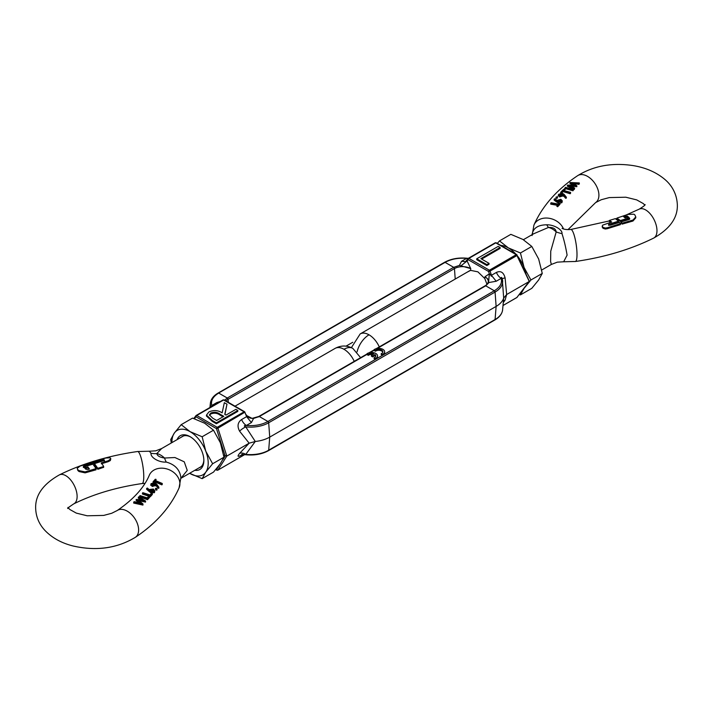 <?xml version="1.0" encoding="UTF-8"?>
<svg xmlns="http://www.w3.org/2000/svg" width="713" height="713" viewBox="0 0 713 713"><rect width="100%" height="100%" fill="white"/><g stroke="black" fill="none" stroke-linecap="round" stroke-linejoin="round"><path stroke-width="1.07" d="M352.757 342.267L346.046 346.144M467.781 258.908A7.807 4.51 60 0 1 466.605 258.373C458.325 257.723 451.16 259.051 445.099 262.375L444.315 262.749L445.099 262.375A1.114 0.642 -120 0 0 444.538 262.313L218.151 393.023A1.114 0.642 60 0 1 218.704 393.077L227.278 398.023A1.114 0.642 60 0 1 228.062 399.316L228.285 402.301L228.062 399.316L227.278 398.023L453.673 267.322L454.457 268.605A1.114 0.642 -120 0 0 453.673 267.322L445.099 262.375L453.673 267.322L459.422 265.423L461.552 261.288L465.5 261.653L466.311 260.931M466.953 272.277L470.607 270.37L470.74 268.605L460.937 265.842L467.104 260.967L470.74 268.605A11.515 6.649 180 0 0 454.457 268.605L455.215 279.059L454.457 268.605L228.062 399.316A11.515 6.649 180 0 0 225.968 400.964M445.099 262.375L217.92 393.451A1.114 0.642 60 0 1 218.151 393.023C213.535 395.706 210.95 399.066 210.397 403.086L209.925 407.515M215.87 469.412L216.458 469.76A1.114 0.927 32.4 0 0 217.928 470.072L226.814 456.088L223.659 455.144M222.804 459.769L225.183 456.026L216.458 428.611A1.114 0.642 -60 0 1 217.242 427.328A1.114 0.642 -120 0 1 217.928 428.174L244.889 412.194L246.627 416.633L241.618 419.529C237.687 422.354 237.019 426.24 239.595 431.187L249.149 443.192L226.814 456.088L217.928 428.174L216.458 428.611L195.968 416.775A1.114 0.829 -142.7 0 1 196.066 415.554A1.114 0.642 -120 0 1 196.191 415.438L193.749 418.495M246.6 415.527L252.063 418.397L253.578 418.433L251.404 422.586L246.627 416.633L244.666 411.757A1.114 0.642 -60 0 0 244.104 411.82L217.242 427.328L196.752 415.492A1.114 0.642 120 0 0 195.968 416.775L194.471 418.736M252.063 418.397L258.774 416.472A1.114 0.642 60 0 1 259.327 416.535L258.543 416.909A1.114 0.642 60 0 1 258.774 416.472L367.052 353.96M253.578 418.433L259.327 416.535L267.901 421.481A1.114 0.642 60 0 1 268.685 422.764L267.901 421.481C261.84 424.796 254.675 426.133 246.395 425.474C243.899 425.527 243.694 426 245.771 426.9L255.272 441.481L245.771 454.377C243.659 454.555 243.864 454.636 246.395 454.627M239.595 431.187A7.807 2.709 146.6 0 1 245.771 426.9A25.855 14.928 180 0 0 268.685 422.764L269.728 437.114L496.123 306.403L495.08 292.063L268.685 422.764L269.728 437.114L268.685 450.251A1.114 0.642 60 0 1 268.462 450.687C261.511 454.448 253.436 455.741 244.229 454.582L241.466 454.778L242.491 454.234M267.901 450.625L495.08 319.54L496.123 306.403L495.08 319.54A1.114 0.642 60 0 1 494.849 319.977L268.462 450.687M211.716 406.472L211.788 405.492C210.647 400.715 212.955 396.58 218.704 393.077L227.278 398.023L224.675 400.216M249.149 443.192L239.595 453.406A7.807 4.857 -138.7 0 1 245.771 454.377A25.855 14.928 -0 0 0 268.685 450.251L269.728 437.114A27.335 15.775 180 0 1 255.272 441.481L249.149 443.192M216.378 423.754L237.821 411.374L237.821 410.465L216.378 422.845L216.378 423.754L212.189 421.338L206.467 416.027L206.467 415.118L208.927 411.918C213.642 409.868 218.053 410.18 222.144 412.854L224.337 402.676L226.984 404.209L224.943 414.467M220.495 401.41L216.832 402.578L217.715 403.014M212.67 405.92A7.807 4.51 -120 0 1 211.788 405.492L216.832 402.578M241.965 454.636A7.807 4.51 -120 0 0 241.618 455.054L242.482 454.546M210.79 407.007A7.807 7.077 23.6 0 0 210.763 406.686A25.855 14.928 180 0 1 210.397 403.086M216.797 402.604L217.688 403.032M226.984 404.209L224.764 414.369L225.985 415.073L235.896 409.351L237.821 410.465M216.378 422.845L212.189 420.429L206.467 415.118M241.618 419.529A7.807 4.51 -120 0 0 246.395 425.474L251.404 422.586M210.852 413.032C214.176 411.757 217.215 412.123 219.969 414.137L223.793 416.339L216.645 420.465L212.732 418.201L209.39 414.832L210.852 413.032L210.852 413.941C214.194 412.667 217.233 413.041 219.969 415.046L223 416.793M209.47 415.305L210.852 413.941M382.801 352.231A4.135 2.389 0 0 0 381.66 351.001A4.135 2.389 0 0 0 375.421 351.259L374.156 350.529L374.156 349.62A5.909 3.413 180 0 1 382.917 349.361A5.909 3.413 180 0 1 384.646 351.776A5.909 3.413 180 0 1 382.48 354.423L382.48 355.332L381.214 354.602L381.214 353.693L382.48 354.423M374.156 349.62L375.421 350.341A4.135 2.389 180 0 1 381.66 350.083A4.135 2.389 180 0 1 382.872 351.776A4.135 2.389 180 0 1 381.214 353.693M372.774 354.495A4.135 2.389 0 0 0 368.318 355.359L367.052 354.628L367.052 353.719A5.909 3.413 180 0 1 375.813 353.47A5.909 3.413 180 0 1 377.542 355.876A5.909 3.413 180 0 1 375.368 358.523L375.368 359.432L374.111 358.701L374.111 357.792L375.368 358.523M367.052 354.334L259.327 416.535L267.901 421.481L375.368 359.432A5.909 3.413 0 0 0 376.206 358.951A5.909 3.413 180 0 0 377.542 356.794L377.542 355.876M494.296 319.923L495.08 319.54A25.855 14.928 0 0 0 502.603 309.914L503.69 298.061L502.237 278.828A25.855 14.928 180 0 1 502.603 280.583A25.855 14.928 180 0 1 495.08 292.063A1.114 0.642 -120 0 0 494.296 290.77L495.08 292.063L496.123 306.403A27.335 15.775 180 0 0 503.69 298.061L506.667 294.522L528.993 281.626L516.934 297.446A1.114 0.829 37.3 0 0 517.255 297.027M377.195 348.479L485.722 285.824L494.296 290.77L485.722 285.824L484.938 286.207L485.722 285.824A1.114 0.642 -120 0 0 485.161 285.77C486.712 284.852 487.754 283.569 488.289 281.911A11.515 6.649 180 0 0 484.938 276.804L489.341 273.801L491.426 275.298L496.203 281.252L489.011 282.508L488.61 281.822C488.904 280.084 487.683 278.409 484.938 276.804L484.804 278.569L487.006 284.371M375.689 356.34A4.135 2.389 0 0 0 375.118 355.502L372.676 356.91L371.42 356.188L371.42 355.279L372.676 356.001L372.676 356.91M384.646 351.776L384.646 352.685A5.909 3.413 180 0 1 383.318 354.851A5.909 3.413 0 0 1 382.48 355.332L376.206 358.951M375.421 350.341L375.421 351.259M367.052 353.719L368.318 354.45L368.318 355.359M368.318 354.45A4.135 2.389 180 0 1 373.862 353.871L371.42 355.279M372.676 356.001L375.118 354.593L375.118 355.502M375.118 354.593A4.135 2.389 180 0 1 375.769 355.876A4.135 2.389 180 0 1 374.111 357.792M470.607 270.37L477.897 271.84L484.804 278.569M528.886 280.69L516.934 255.548A1.114 0.642 60 0 0 516.248 254.693A1.114 0.642 -60 0 1 516.809 254.639L496.31 242.812A1.114 0.642 120 0 0 495.758 242.866L516.248 254.693L489.385 270.209L468.896 258.373A1.114 0.642 120 0 0 468.111 259.657A1.114 0.829 -142.7 0 1 468.209 258.436A1.114 0.642 -120 0 1 468.334 258.32L465.5 261.644M466.364 260.842L467.104 260.967L466.364 260.842M503.494 301.635A7.807 7.077 -156.4 0 1 505.107 300.111L506.667 294.522L505.107 277.892C503.61 272.33 500.713 270.503 496.435 272.411L491.426 275.298L490.072 271.056L488.601 271.493L468.111 259.657L467.104 260.967M516.934 255.548L490.072 271.056A1.114 0.642 -120 0 0 489.385 270.209A1.114 0.642 -60 0 0 488.601 271.493L489.341 273.801L488.61 281.822M460.937 265.842L459.422 265.423M481.649 259.077L500.107 248.418L500.107 247.509L480.856 258.623L489.047 263.347L489.047 264.256L486.854 265.53L486.854 264.612L476.739 258.783L476.739 259.692L486.854 265.53M461.552 261.288L466.605 258.373C469.136 258.364 469.341 258.445 467.229 258.614M383.318 354.851L494.296 290.77C500.045 287.277 502.353 283.132 501.212 278.355L496.203 281.252M466.257 260.967L465.411 261.707L461.596 261.27M476.739 258.783L498.191 246.395L500.107 247.509M489.047 263.347L486.854 264.612M496.435 272.411A7.807 4.51 -120 0 0 501.212 278.355C501.266 276.938 501.604 277.099 502.237 278.828M505.107 277.892A7.807 0.49 -9.7 0 0 502.219 278.738M607.235 228.721L607.235 227.777L620.462 223.668L620.462 224.613L607.235 228.721L605.292 229.016L602.993 228.258L602.182 226.948L602.663 225.139L611.665 222.01L609.481 220.406L615.31 218.65L618.536 221.11L618.536 222.019L608.572 225.281M607.235 227.777L605.292 228.071L602.993 227.331L602.182 226.039M620.462 223.668L619.561 222.376L610.524 225.148L609.303 225.29L608.572 224.363L618.536 221.11M635.782 216.895L635.782 217.822L632.975 221.021L622.057 224.14L622.057 223.196L632.975 220.059L635.782 216.895L634.846 214.871L633.937 214.212L627.895 214.417L617.039 218.044L616.923 219.105L616.941 218.142L620.39 220.54L620.39 221.458L620.39 220.54L627.877 218.258L627.877 219.176L620.39 221.458L617.039 219.034M541.711 270.022L551.363 264.443L550.614 261.582L550.748 251.181L556.193 231.921C555.766 228.739 553.19 227.251 548.457 227.456L533.654 233.775L523.369 239.711M532.058 234.907C532.932 228.267 537.825 224.898 546.746 224.8C553.805 224.577 562.691 229.702 561.978 233.597C564.063 240.049 565.774 247.233 567.102 255.138L563.662 261.778L557.29 262.161L551.363 264.443M559.937 203.401L559.937 204.319L557.673 206.717L556.924 206.405L556.924 205.487L557.86 204.488L550.748 203.169L551.149 202.715L558.252 204.07L559.197 203.071L559.937 203.401L557.673 205.799L556.924 205.487M557.86 205.406L550.748 204.15L550.748 203.169M558.252 202.073L558.252 202.991L556.425 201.841L554.144 200.121L554.144 199.15L554.901 198.767L556.987 200.406L560.837 199.266L562.299 200.888L561.942 201.717L558.252 202.073L554.144 199.15M562.299 200.888L561.942 202.652L559.669 203.276M560.694 193.259L560.694 192.35L562.7 190.193L570.56 192.367L570.56 193.303L570.168 193.74L563.047 191.601L561.434 193.339M563.457 190.237L565.462 187.332L573.323 189.417L573.323 190.353L572.931 190.79L565.81 188.722L564.197 190.433M573.279 184.819L569.981 183.571L570.061 182.51L579.321 182.938L579.321 183.865L578.885 184.346L574.001 183.615M578.885 184.346L578.885 183.428L572.165 182.688L576.835 185.728L576.835 186.654L571.683 186.155M576.755 186.753L576.755 185.817L569.687 185.291L574.696 188.125L574.268 189.533L567.396 186.209L567.477 185.157L574.874 184.961L569.981 182.59M559.634 196.957L558.555 194.373L562.245 193.205L564.054 194.284L566.345 197.171L566.345 198.107L565.578 198.259L563.493 195.701L559.634 196.957L558.555 195.335M557.111 197.644L557.423 198.071L556.407 198.428L556.095 197.073L557.423 197.136L556.095 197.073M610.845 222.26L609.481 221.404M622.057 224.14L621.157 222.812L621.157 221.886L622.057 223.196M629.641 219.283L627.306 216.921L624.436 217.296M629.713 218.677L627.306 216.003L623.545 216.645L625.06 217.866L626.959 217.269L628.028 217.964M546.746 224.8A22.308 3.583 -107.3 0 0 548.457 227.456A17.709 10.223 -120 0 1 552.325 228.98A17.709 10.223 -120 0 1 556.193 231.921A22.308 15.267 -155.6 0 0 561.978 233.597M557.423 198.071L557.111 196.699M558.199 196.03L558.555 194.373M563.19 196.244L563.19 195.335L559.634 196.039M563.493 195.701L563.493 194.792L563.19 195.335M565.578 198.259L565.578 197.323L563.493 194.792M566.345 197.171L565.578 197.323M574.268 189.533L574.268 188.597L567.396 185.237M574.696 188.125L574.268 188.597M579.321 182.938L578.885 183.428M564.197 190.309L564.197 189.498L563.457 189.453M565.81 188.722L565.81 187.777L564.197 189.498M572.931 190.79L572.931 189.854L565.81 187.777M561.434 193.161L561.434 192.394L560.694 192.35M563.047 191.601L563.047 190.656L561.434 192.394M570.168 193.74L570.168 192.804L563.047 190.656M561.942 202.652L561.942 201.717M557.673 206.717L557.673 205.799M629.641 218.989L629.641 218.365L628.848 219.604L621.157 221.886M609.303 225.29L608.572 224.363L608.572 224.996M609.383 221.493L609.481 220.406M561.88 193.642L562.682 195.006L560.07 195.612L559.277 194.426L561.88 193.642L561.88 194.56L562.7 194.934M562.913 194.497L562.682 195.006M558.618 201.636L557.816 200.157L560.427 199.685L561.22 201.342L558.618 201.636M557.584 200.656L557.816 200.157L557.816 201.066L560.427 200.594L560.427 199.685M561.452 200.808L561.22 201.342M559.277 195.371L561.88 194.56M560.427 200.594L561.3 201.244M104.428 461.329L103.697 460.643L102.476 460.848L93.439 463.619L92.538 462.987L92.538 462.042L105.765 458.031L110.007 457.791L110.818 458.744L108.314 460.723L108.314 461.641L101.335 463.798M92.538 462.042L93.439 462.692L103.697 459.725L104.428 460.42L94.464 463.655L94.464 464.573L97.69 469.172L97.957 468.263L97.654 469.118M93.002 464.288L96.059 468.601L95.961 469.84L85.105 472.853L79.063 471.551L77.842 470.473L77.218 468.343L80.025 466.115L90.943 462.55L91.843 463.192L91.843 464.118L84.152 466.56L83.359 467.505M183.499 435.928L161.637 448.557L156.807 453.575C157.234 455.848 159.81 457.336 164.543 458.031L174.908 457.523L184.248 461.819L187.252 470.384L180.95 478.236M166.254 462.069A22.308 7.371 86.8 0 1 164.543 458.031A17.709 10.223 60 0 0 160.675 455.099A17.709 10.223 60 0 0 156.807 453.575A22.308 19.064 35.4 0 1 151.022 453.272C150.309 457.541 159.195 462.666 166.254 462.069C175.175 464.564 180.068 469.903 180.942 478.084L180.915 477.46L180.888 478.049M151.022 453.272L149.338 451.222L137.591 451.516A16.176 3.173 81.9 0 1 141.637 459.867A16.176 3.173 81.9 0 1 143.768 476.596A16.176 3.173 81.9 0 1 142.163 483.539L145.006 483.369M155.826 480.58L156.076 479.394L155.14 480.428L162.252 483.476L162.252 484.457L161.851 484.858L154.748 481.774L153.803 482.817M152.163 486.462L151.058 483.646L154.748 482.701L156.575 484.011L158.856 487.202L158.856 488.173L158.099 488.271L156.013 485.41L152.163 486.462L151.058 484.582M152.306 493.574L152.306 494.528L150.3 496.729L142.44 494.056L142.44 493.12L142.832 492.692L149.953 494.92L151.566 493.164L152.306 493.574L150.3 495.776L142.44 493.12M149.543 496.506L149.543 497.46L147.538 499.697L139.677 496.934L139.677 495.998L140.069 495.58L147.19 497.87L148.803 496.088L149.543 496.506L147.538 498.744L139.677 495.998M143.019 504.02L142.939 505.08L133.679 503.066L134.115 501.694L140.835 502.71L136.245 499.448L143.313 499.938L138.304 497.282L138.732 496.827L145.604 501.043L138.126 499.858L143.019 504.02L133.679 502.139M139.258 502.291L136.165 500.464L136.165 499.537M141.486 499.626L138.304 498.209L138.304 497.282M145.604 501.043L145.523 502.104L139.614 500.847M154.801 490.865L154.445 492.683L150.755 492.772L146.655 489.341L146.655 488.396L147.422 488.057L149.507 489.974L149.81 489.43L153.366 489.047L154.801 490.865L154.445 491.72L150.755 491.854L146.655 488.396M156.593 489.296L156.905 490.081L155.889 490.036L155.577 488.36L156.593 488.343L156.905 489.118L155.889 489.091L155.577 488.36M110.818 458.744L110.337 460.553L108.314 461.641M97.957 468.263L103.519 466.578L103.617 467.318L97.957 469.252M88.929 469.181L87.94 467.88L85.613 468.405L85.123 467.461M96.059 469.591L96.059 468.78M85.105 472.853L85.105 471.89L79.063 470.642L78.154 469.894L78.154 470.803M86.041 468.45L85.551 467.434L85.551 468.352M86.041 467.541L87.94 466.962L89.455 469.029L87.654 469.546L85.694 469.154L83.287 466.364M156.905 490.081L156.593 488.343M150.755 492.772L150.755 491.854M154.445 492.683L154.445 491.72M142.939 505.08L142.939 504.1M145.523 502.104L145.523 501.132M147.538 499.697L147.538 498.744M150.3 496.729L150.3 495.776M150.701 485.33L151.058 483.646M155.71 485.945L155.71 485.027L152.163 485.544M156.013 485.41L156.013 484.501L155.71 485.027M158.099 488.271L158.099 487.309L156.013 484.501M158.856 487.202L158.099 487.309M154.748 481.774L154.748 480.865L153.803 482.576M161.851 484.858L161.851 483.877L154.748 480.865M153.063 482.648L153.063 481.774L155.327 479.243L156.076 479.394M153.803 481.899L153.063 481.774M77.842 470.473L77.218 468.343M85.105 471.89L96.059 468.601M92.61 464.225L85.123 466.543M84.972 467.728L84.972 466.819L85.551 467.434M87.94 466.962L87.94 467.88M83.359 466.587L84.152 465.634L91.843 463.192M93.439 462.692L93.439 463.619M103.697 460.643L103.697 459.725L104.579 460.143M94.464 463.655L97.654 468.129M103.617 466.329L101.335 462.889L108.314 460.723M151.12 491.409L150.318 489.769L152.93 489.457L153.723 491.275L151.12 491.409M150.087 490.294L150.318 489.769L150.318 490.678L152.93 490.375L152.93 489.457M153.955 490.722L153.723 491.275M154.382 483.147L155.184 484.671L152.573 485.116L151.78 483.77L154.382 483.147L154.382 484.056L155.247 484.59M155.416 484.145L155.184 484.671M151.548 484.27L151.78 483.77L151.78 484.697L154.382 484.056M152.93 490.375L153.812 491.159M203.847 459.858A17.852 10.303 60 0 1 200.166 467.371A17.852 10.303 60 0 1 198.98 467.888M177.1 439.627A19.518 11.274 60 0 1 190.059 436.65A19.518 11.274 60 0 1 202.011 451.525A19.518 11.274 60 0 1 203.865 460.562A19.518 11.274 60 0 1 194.809 470.304M181.271 437.221A17.852 10.303 60 0 1 182.314 436.454A17.852 10.303 60 0 1 190.665 437.016M202.153 436.757L190.059 431.641L181.2 424.663L192.555 418.103L204.649 423.219L213.508 430.197L202.153 436.757L205.772 451.186L212.626 463.753L205.772 472.14L202.153 478.655L189.631 473.289A25.659 14.813 -120 0 0 190.059 473.539A25.659 14.813 -120 0 0 205.772 472.14A25.659 14.813 -120 0 0 205.772 451.186A25.659 14.813 -120 0 0 190.059 431.641A25.659 14.813 -120 0 0 174.346 433.049A25.659 14.813 -120 0 0 171.922 442.613M181.2 424.663L174.346 433.049L170.728 439.565L171.289 442.978M213.508 430.197L220.362 442.764L223.98 457.202L220.362 463.717L213.508 472.104L202.153 478.655M212.626 463.753L223.98 457.202M515.847 254.086A25.659 14.813 -120 0 0 508.351 247.883A25.659 14.813 -120 0 0 500.847 245.424M522.816 289.826A25.659 14.813 -120 0 0 524.064 288.373A25.659 14.813 -120 0 0 524.688 287.366M525.953 273.926A25.659 14.813 -120 0 0 524.064 267.428A25.659 14.813 -120 0 0 517.923 256.564M519.251 294.505L520.445 294.897L524.064 288.373L530.918 279.986L524.064 267.428L520.445 252.99L508.351 247.883L499.492 240.896L497.309 243.383M499.492 240.896L510.847 234.345L522.941 239.452L531.8 246.44L538.654 259.006L542.272 273.435L538.654 279.951L531.8 288.337L520.445 294.897M531.8 246.44L520.445 252.99M542.272 273.435L530.918 279.986M217.162 470.179A1.114 0.642 -60 0 1 216.69 470.188A1.114 0.642 -60 0 1 216.458 469.76L219.791 464.52M196.351 415.385L222.928 400.046A1.114 0.642 60 0 1 223.053 399.931L224.167 399.931A1.114 0.642 120 0 0 223.615 399.984L244.104 411.82A1.114 0.642 60 0 1 244.791 412.667M244.666 454.636L217.928 470.072A1.114 0.642 -120 0 1 217.804 470.188L215.691 469.617M239.595 453.406C237.01 456.614 237.687 457.167 241.618 455.054M217.403 470.206A1.114 0.642 -120 0 0 217.804 470.188L244.996 454.395M196.752 415.492A1.114 0.642 -120 0 0 196.191 415.438L223.053 399.931A1.114 0.642 60 0 1 223.615 399.984L196.752 415.492M212.189 420.429L212.189 421.338M219.969 414.137L219.969 415.046M374.156 350.235L370.092 352.587M529.198 281.457L516.809 297.562A1.114 0.642 60 0 0 516.934 297.446L503.084 305.44M503.405 302.472L505.107 300.111M485.722 285.824L489.011 282.508M503.075 305.485L516.809 297.562A1.114 0.642 60 0 1 516.649 297.615M496.31 242.812L495.196 242.812L468.334 258.32A1.114 0.642 -120 0 1 468.896 258.373L495.758 242.866A1.114 0.642 -120 0 0 495.196 242.812A1.114 0.642 -120 0 0 495.072 242.928L468.494 258.266M605.292 229.016L605.292 228.071M357.079 351.812A17.709 10.223 -60 0 1 369.022 334.807A17.709 10.223 60 0 1 379.28 346.901M351.384 347.641L360.172 333.934A17.709 10.223 60 0 1 369.022 334.807M645.069 204.569C645.497 204.925 643.554 206.449 639.231 209.141A16.176 8.609 -116.4 0 1 650.639 214.337A16.176 8.609 -116.4 0 1 656.976 230.7A16.176 8.609 -116.4 0 1 653.625 238.115C630.47 249.523 604.392 257.313 575.409 261.484A16.176 3.173 -98.1 0 0 577.004 254.541A16.176 3.173 -98.1 0 0 574.883 237.812A16.176 3.173 -98.1 0 0 570.837 229.461C566.897 229.791 563.983 229.426 562.085 228.347M563.537 228.962A16.176 12.825 -156.8 0 0 548.6 218.196A16.176 12.825 -156.8 0 0 533.939 225.058L532.085 235.54M644.757 205.068L643.251 203.544L636.7 199.89L625.827 197.216L609.303 197.581L601.326 199.711L595.658 202.545A16.176 10.009 -123.9 0 0 598.911 195.202A16.176 10.009 -123.9 0 0 591.113 179.025A16.176 10.009 -123.9 0 0 577.637 175.674C557.005 189.444 542.433 205.905 533.939 225.058M627.476 216.084L627.476 217.002M556.425 201.841L556.425 200.923M632.975 220.059L632.975 221.021M628.028 218.873L628.028 218.169M625.346 216.057L625.346 217.002M628.536 216.912L628.536 217.822M629.098 217.518L629.098 218.428M609.472 223.891L609.472 224.8M360.618 357.676L352.828 348.39A17.709 10.223 120 0 0 343.978 349.272A17.709 10.223 -120 0 0 335.119 348.39L235.014 406.187M354.236 361.357A17.709 10.223 -120 0 0 343.978 349.272M67.931 507.424L69.749 509.456L76.3 513.11L87.173 515.784L103.697 515.419L111.674 513.289L117.342 510.455C133.491 499.341 144.151 487.585 149.329 475.197A16.176 12.825 23.2 0 1 166.753 468.896A16.176 12.825 23.2 0 1 179.899 483.806A16.176 12.825 23.2 0 1 179.061 487.933C170.567 507.095 155.995 523.556 135.363 537.317C116.959 548.395 96.184 551.274 73.02 545.971C61.719 543.137 52.477 538.092 45.302 530.811C39.099 524.358 35.882 516.729 35.65 507.923C35.347 495.009 43.252 484.002 59.375 474.885A16.176 8.609 63.6 0 1 70.774 480.081A16.176 8.609 63.6 0 1 77.12 496.453A16.176 8.609 63.6 0 1 73.769 503.859C68.787 507.175 66.844 508.699 67.931 508.431M117.342 510.455A16.176 10.009 56.1 0 1 130.818 513.806A16.176 10.009 56.1 0 1 138.616 529.982A16.176 10.009 56.1 0 1 135.363 537.317M148.946 491.391L148.946 490.482M84.152 465.634L84.152 466.56M102.476 459.921L102.476 460.848M103.617 467.318L103.617 466.507M110.337 460.553L110.337 459.644M224.167 399.931L244.666 411.757M246.912 416.303L247.179 416.927L246.912 416.303M252.384 418.371L252.732 418.335C250.406 418.478 248.463 417.631 246.912 415.804L246.324 414.859M369.049 352.81L374.156 349.86M376.152 348.71L485.161 285.77M516.809 254.639L529.242 281.038M491.319 276.252L490.767 275.191L491.319 276.252M489.528 274.362L489.653 274.835L489.528 274.362M467.015 260.78L465.491 261.653M444.538 262.313C451.489 258.552 459.564 257.259 468.771 258.418M502.603 309.914C502.05 313.934 499.465 317.294 494.849 319.977M639.231 209.141L625.907 215.094M616.923 218.454L615.782 218.846M609.365 220.932L570.837 229.461M653.625 238.115C669.748 228.998 677.653 217.991 677.35 205.068C676.824 191.28 669.275 183.072 664.489 179.132C656.076 172.181 645.702 167.68 633.349 165.63C612.298 162.421 593.733 165.764 577.637 175.674M469.903 270.584L360.172 333.934M575.409 261.484L563.662 261.778M567.994 229.631L595.658 202.545M556.006 197.251L556.006 198.214M557.504 196.948L557.504 197.884M628.073 218.071L628.073 218.98M609.365 220.486L609.365 221.476M179.061 487.933L180.915 477.46M59.375 474.885C82.53 463.477 108.608 455.687 137.591 451.516M180.95 478.298L201.209 466.605M352.828 348.39C346.928 345.244 341.028 345.244 335.119 348.39M161.637 448.557L155.782 450.821L149.338 451.222M73.769 503.859C93.537 494.082 116.335 487.309 142.163 483.539M156.994 488.895L156.994 489.858M155.496 488.574L155.496 489.51M96.077 468.699L96.077 469.689M84.927 466.721L84.927 467.639M103.635 466.418L103.635 467.416"/></g></svg>

